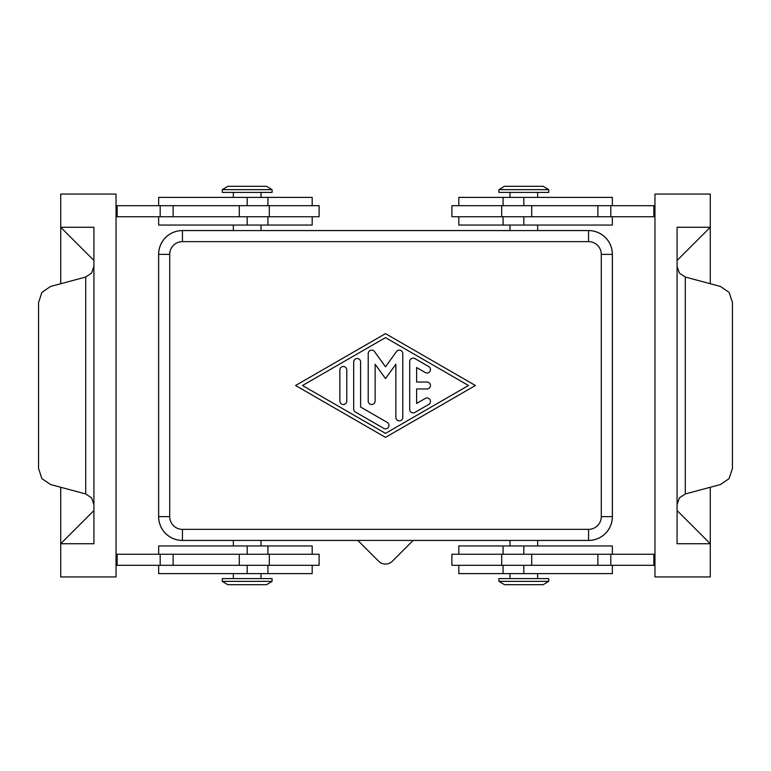 <?xml version="1.0" encoding="UTF-8"?>
<svg xmlns="http://www.w3.org/2000/svg" width="771" height="771" viewBox="0 0 771 771"><rect width="100%" height="100%" fill="white"/><g stroke="black" fill="none" stroke-linecap="round" stroke-linejoin="round"><path stroke-width="1.16" d="M537.657 230.548L588.581 230.548A23.795 23.795 0 0 1 612.376 254.343L612.376 516.657A23.795 23.795 0 0 1 588.581 540.452L537.657 540.452M233.343 540.452L182.419 540.452A23.795 23.795 0 0 1 158.624 516.657L158.624 254.343A23.795 23.795 0 0 1 182.419 230.548L233.343 230.548M523.817 189.637L548.721 189.637L543.189 186.312L504.456 186.312L498.924 189.637L523.817 189.637M498.924 189.637L498.924 192.403L548.721 192.403L548.721 189.637M272.076 189.637L222.279 189.637L222.279 192.403L272.076 192.403L272.076 189.637L266.544 186.312L227.811 186.312L222.279 189.637M509.988 225.045L509.988 230.577L182.448 230.577A23.795 23.795 0 0 0 158.653 254.372L158.653 516.628L158.653 254.372L169.716 254.372A12.721 12.721 0 0 1 182.448 241.641L182.448 230.577L588.552 230.577L588.552 241.641A12.721 12.721 0 0 1 601.284 254.372L612.347 254.372A23.795 23.795 0 0 0 588.552 230.577L537.657 230.577L537.657 225.045M498.924 581.363L548.721 581.363L548.721 578.597L498.924 578.597L498.924 581.363L504.456 584.688L543.189 584.688L548.721 581.363M247.183 581.363L222.279 581.363L227.811 584.688L266.544 584.688L272.076 581.363L247.183 581.363M272.076 581.363L272.076 578.597L222.279 578.597L222.279 581.363M601.284 254.372L601.284 516.628A12.721 12.721 0 0 1 588.552 529.359L182.448 529.359A12.721 12.721 0 0 1 169.716 516.628L158.653 516.628A23.795 23.795 0 0 0 182.448 540.423L261.012 540.423L261.012 545.955M612.347 554.253L612.347 545.955L458.812 545.955L458.812 554.253M458.812 565.316L458.812 573.614L612.347 573.614L612.347 565.316M451.893 554.253L451.893 565.316L501.69 565.316L501.69 554.253L451.893 554.253M612.347 216.747L612.347 225.045L458.812 225.045L458.812 216.747M458.812 205.684L458.812 197.386L612.347 197.386L612.347 205.684M501.69 205.684L451.893 205.684L451.893 216.747L501.69 216.747L501.69 205.684L531.72 205.684L531.72 216.747L501.69 216.747M158.653 554.253L158.653 545.955L312.188 545.955L312.188 554.253M312.188 565.316L312.188 573.614L158.653 573.614L158.653 565.316M269.31 565.316L319.107 565.316L319.107 554.253L269.31 554.253L269.31 565.316L239.28 565.316L239.28 554.253L269.31 554.253M158.653 216.747L158.653 225.045L312.188 225.045L312.188 216.747M312.188 205.684L312.188 197.386L158.653 197.386L158.653 205.684M319.107 216.747L319.107 205.684L269.31 205.684L269.31 216.747L319.107 216.747M710.284 487.262L710.284 576.939L654.955 576.939L654.955 194.061L710.284 194.061L710.284 227.262L677.083 227.262L677.083 543.738L710.284 543.738L677.083 510.547L677.083 504.648L679.367 497.912L685.284 493.96L720.422 484.545L729.096 478.627L732.45 468.431L732.45 302.569L729.096 292.373L720.422 286.455L685.284 277.04L679.367 273.088L677.083 266.352L677.083 260.453L710.284 227.262L710.284 283.738M60.716 283.738L60.716 194.061L116.045 194.061L116.045 576.939L60.716 576.939L60.716 543.738L93.917 543.738L93.917 227.262L60.716 227.262L93.917 260.453L93.917 266.352L91.633 273.088L85.716 277.04L50.578 286.455L41.904 292.373L38.55 302.569L38.55 468.431L41.904 478.627L50.578 484.545L85.716 493.96L91.633 497.912L93.917 504.648L93.917 510.547L60.716 543.738L60.716 487.262M409.709 409.43L409.709 361.57A3.46 3.46 0 0 1 414.894 358.573L428.724 366.553A3.46 3.46 0 0 1 429.996 371.275A3.46 3.46 0 0 1 425.264 372.538L416.619 367.555L416.619 382.04L426.999 382.04A3.46 3.46 0 0 1 430.459 385.5A3.46 3.46 0 0 1 426.999 388.96L416.619 388.96L416.619 403.445L425.264 398.462A3.46 3.46 0 0 1 429.996 399.725A3.46 3.46 0 0 1 428.724 404.447L414.894 412.427A3.46 3.46 0 0 1 409.709 409.43M339.857 369.945A3.46 3.46 0 0 1 343.307 366.485A3.46 3.46 0 0 1 346.767 369.945L346.767 401.055A3.46 3.46 0 0 1 343.307 404.515A3.46 3.46 0 0 1 339.857 401.055L339.857 369.945M302.511 385.5L385.5 433.379L468.489 385.5L385.5 337.621L302.511 385.5M385.5 437.369L295.592 385.5L385.5 333.631L475.408 385.5L385.5 437.369M353.687 409.035L353.687 361.965A3.46 3.46 0 0 1 357.146 358.505A3.46 3.46 0 0 1 360.606 361.965L360.606 407.04L387.225 422.402A3.46 3.46 0 0 1 388.497 427.124A3.46 3.46 0 0 1 383.775 428.387L355.412 412.032A3.46 3.46 0 0 1 353.687 409.035M395.87 364.259L385.5 378.58L375.13 364.259L375.13 401.055A3.46 3.46 0 0 1 371.67 404.515A3.46 3.46 0 0 1 368.21 401.055L368.21 353.59A3.46 3.46 0 0 1 374.465 351.557L385.5 366.794L396.535 351.557A3.46 3.46 0 0 1 402.79 353.59L402.79 417.41A3.46 3.46 0 0 1 399.33 420.87A3.46 3.46 0 0 1 395.87 417.41L395.87 364.259M116.045 261.012L116.045 257.832M116.045 205.684L269.31 205.684M116.045 216.747L269.31 216.747M116.045 565.316L239.28 565.316M654.955 205.684L531.72 205.684M654.955 565.316L501.69 565.316M654.955 554.253L501.69 554.253M117.153 205.684L117.153 216.747M116.045 554.253L239.28 554.253M117.153 565.316L117.153 554.253M654.955 216.747L531.72 216.747M653.847 205.684L653.847 216.747M653.847 565.316L653.847 554.253M509.988 230.548L261.012 230.548M261.012 540.452L357.86 540.452M357.84 540.423L413.16 540.423L392.343 561.24A9.686 9.686 0 0 1 378.657 561.24L357.84 540.423L261.012 540.423M413.14 540.452L509.988 540.452M165.62 533.455A23.795 23.795 0 0 0 182.448 540.423L588.552 540.423A23.795 23.795 0 0 0 612.347 516.628L612.347 254.372M605.38 237.545A23.795 23.795 0 0 0 588.552 230.577M605.38 533.455A23.795 23.795 0 0 0 612.347 516.628L601.284 516.628M588.552 529.359L588.552 540.423M182.448 540.423L182.448 529.359M169.716 516.628L169.716 254.372M182.448 241.641L588.552 241.641M165.62 237.545A23.795 23.795 0 0 0 158.653 254.372M523.817 565.316L523.817 573.614M523.817 225.045L523.817 216.747M247.183 545.955L247.183 554.253M247.183 205.684L247.183 197.386M685.284 493.96L685.284 277.04M85.716 277.04L85.716 493.96M160.185 205.684L160.185 216.747M173.128 205.684L173.128 216.747M239.28 205.684L239.28 216.747M247.183 225.045L247.183 216.747M160.185 565.316L160.185 554.253M173.128 565.316L173.128 554.253M247.183 565.316L247.183 573.614M610.815 205.684L610.815 216.747M597.872 205.684L597.872 216.747M523.817 205.684L523.817 197.386M610.815 565.316L610.815 554.253M597.872 565.316L597.872 554.253M531.72 565.316L531.72 554.253M523.817 545.955L523.817 554.253M261.012 230.577L261.012 225.045M509.988 540.423L509.988 545.955M233.343 540.423L233.343 545.955M509.988 573.614L509.988 578.597M503.077 545.955L503.077 554.253M537.657 197.386L537.657 192.403M503.077 197.386L503.077 205.684M233.343 573.614L233.343 578.597M267.923 573.614L267.923 565.316M261.012 197.386L261.012 192.403M267.923 225.045L267.923 216.747M267.923 205.684L267.923 197.386M233.343 192.403L233.343 197.386M267.923 554.253L267.923 545.955M261.012 573.614L261.012 578.597M503.077 216.747L503.077 225.045M509.988 197.386L509.988 192.403M503.077 565.316L503.077 573.614M537.657 578.597L537.657 573.614M537.657 545.955L537.657 540.423M233.343 225.045L233.343 230.577"/></g></svg>
